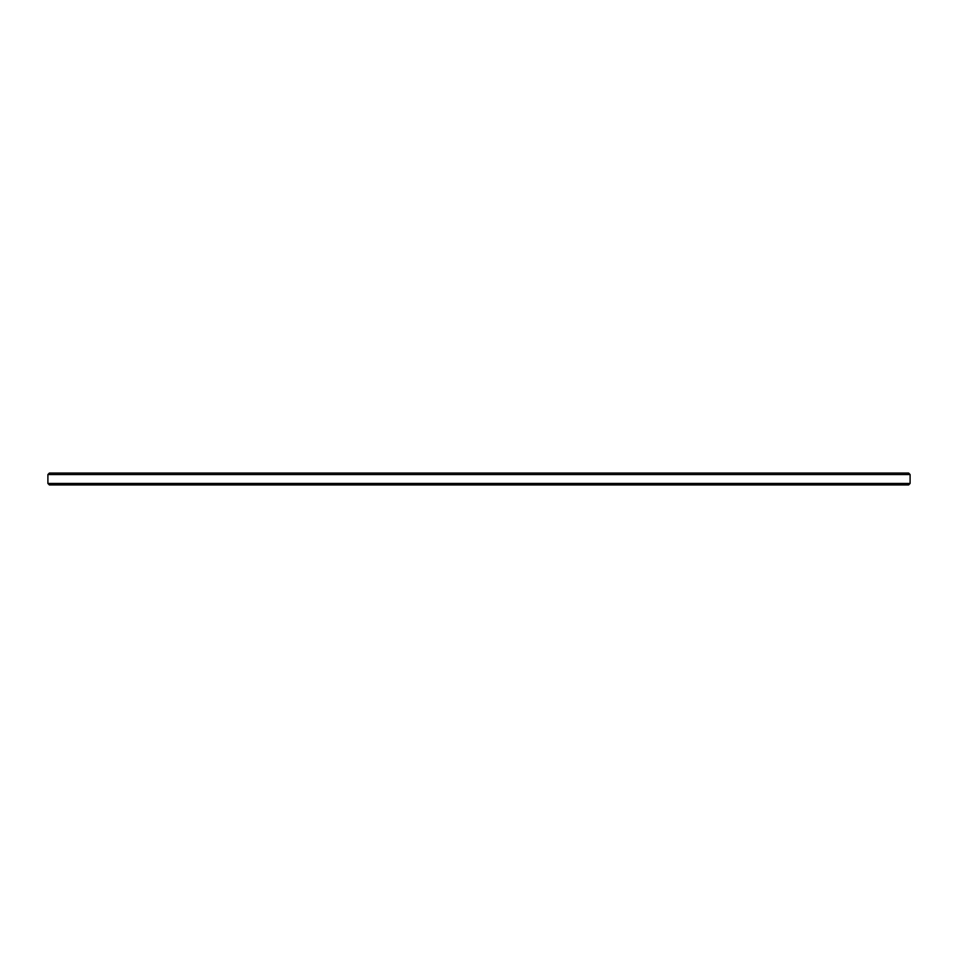 <?xml version="1.0" encoding="UTF-8"?>
<svg xmlns="http://www.w3.org/2000/svg" width="958" height="958" viewBox="0 0 958 958"><rect width="100%" height="100%" fill="white"/><g stroke="black" fill="none" stroke-linecap="round" stroke-linejoin="round"><path stroke-width="1.44" d="M140.886 473.048L126.013 473.048M232.435 484.952L260.432 484.952M320.02 473.048L294.968 473.048M817.114 484.952L831.987 484.952M845.483 484.952L869.96 484.952M151.963 484.952L162.848 484.952M162.848 473.048L151.963 473.048M209.646 473.048L194.773 473.048M260.432 473.048L247.308 473.048M320.02 484.952L350.832 484.952M403.713 473.048L401.091 473.048M621.862 484.952L637.98 484.952M637.98 473.048L619.85 473.048M748.354 484.952L763.227 484.952M763.227 473.048L748.354 473.048M795.152 484.952L806.037 484.952M806.037 473.048L795.152 473.048M215.885 484.952L228.399 484.952M264.707 484.952L279.58 484.952M279.58 473.048L264.707 473.048M403.713 484.952L407.425 484.952M544.958 484.952L554.287 484.952M294.393 473.048L279.808 473.048M279.808 484.952L294.968 484.952M413.042 473.048L407.425 473.048M607.168 484.952L619.85 484.952M652.841 484.952L663.032 484.952M663.032 473.048L652.841 473.048M663.607 484.952L678.192 484.952M358.591 473.048L350.832 473.048M375.716 473.048L360.855 473.048M413.042 484.952L422.514 484.952M597.145 473.048L582.284 473.048M607.168 473.048L599.409 473.048M441.231 473.048L426.37 473.048M910.1 474.545L908.615 473.048L49.385 473.048L47.9 474.545L910.1 474.545L910.1 483.455L47.9 483.455L49.385 484.952L908.615 484.952L910.1 483.455M47.9 474.545L47.9 483.455"/></g></svg>
